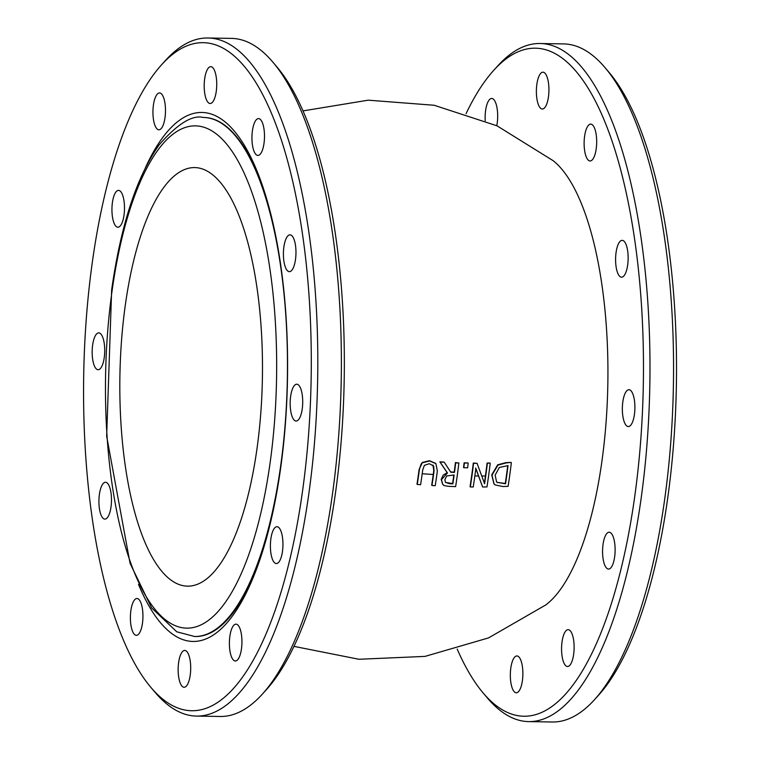 <?xml version="1.0" encoding="UTF-8"?>
<svg xmlns="http://www.w3.org/2000/svg" width="760" height="760" viewBox="0 0 760 760"><rect width="100%" height="100%" fill="white"/><g stroke="black" fill="none" stroke-linecap="round" stroke-linejoin="round"><path stroke-width="1.14" d="M484.386 483.16A279.452 95.123 -89 0 0 485.421 475.969A279.452 95.123 -89 0 0 487.094 463.049L489.953 463.02L487.359 463.344A280.298 95.409 91 0 1 484.604 483.759L477.071 463.344L473.575 463.315A280.887 95.608 91 0 1 470.335 486.942L473.242 486.97A280.829 95.589 -89 0 0 475.865 468.322L482.619 486.979L486.97 486.942A280.07 95.332 -89 0 0 490.219 463.315M482.619 486.979L475.608 468.036M417.259 484.452L420.594 484.719A276.745 94.202 -89 0 0 422.712 469.984L424.394 465.338L429.276 463.714L433.627 465.975L434.065 470.849A278.512 94.8 91 0 1 431.955 485.507L435.233 485.697A278.93 94.943 -89 0 0 437.342 471.048L435.917 463.638L429.609 460.997L422.693 462.726C421.733 462.327 420.622 464.683 419.368 469.803A276.137 93.993 91 0 1 417.259 484.452L416.993 484.167A275.281 93.698 -89 0 0 418.57 473.452A275.281 93.698 -89 0 0 419.102 469.509L422.427 462.431L429.343 460.702L435.651 463.353M431.955 485.507L431.69 485.212A277.666 94.515 -89 0 0 433.266 474.497A277.666 94.515 -89 0 0 433.798 470.563L432.962 465.082M442.548 484.053L441.199 479.36L443.232 475.057L447.212 472.691L439.859 461.871L444.077 462.099L440.125 462.166L447.478 472.976L441.465 479.645L442.671 484.196L443.46 484.899C442.899 485.383 444.894 485.887 449.445 486.4L455.639 486.618A280.659 95.532 -89 0 0 458.878 462.992L455.696 462.878A280.488 95.475 91 0 1 454.49 472.378L450.813 472.235L444.344 462.394M470.335 486.942L470.07 486.656A280.05 95.323 -89 0 0 471.637 475.94A280.05 95.323 -89 0 0 473.309 463.03L477.071 463.344M493.933 483.797L491.729 474.867L497.686 464.806L505.922 462.631L511.081 462.412L506.189 462.916L497.952 465.091L491.995 475.152L494.067 483.949L495.188 484.947L503.006 486.542L508.108 486.333A277.229 94.363 -89 0 0 511.347 462.707M294.044 646.38L358.929 659.271L425.02 656.393L488.547 637.906L545.87 604.884A229.681 78.175 -89 0 0 601.939 461.12A229.681 78.175 -89 0 0 553.214 160.73L497.05 125.837L434.178 105.26L368.21 100.177L302.936 110.912M450.547 471.95L454.224 472.093A279.651 95.19 -89 0 0 455.43 462.593L458.878 462.992M464.113 462.859L467.923 462.945L464.379 463.144A280.849 95.589 91 0 1 463.809 467.723L463.543 467.438A280.003 95.304 -89 0 0 464.113 462.859L464.379 463.144M497.515 482.666L496.565 481.859L495.159 475.133L499.32 467.466L508.041 465.595A277.761 94.544 91 0 1 505.542 483.787L497.249 482.372L505.276 483.493A276.916 94.259 -89 0 0 507.737 465.604M496.432 481.707L497.249 482.372M445.436 482.248L444.875 479.57L446.776 475.931L454.128 475A280.488 95.475 91 0 1 452.855 483.835L449.673 483.712L445.559 482.401M452.855 483.835L452.589 483.541A279.651 95.19 -89 0 0 453.824 474.99M445.683 482.467L452.589 483.541M463.809 467.723L467.618 467.808A280.905 95.618 -89 0 0 468.188 463.229M207.803 38L231.41 38.389A339.093 115.415 91 0 1 272.812 62.082A339.093 115.415 91 0 1 332.538 493.534A339.093 115.415 91 0 1 262.314 694.184A339.093 115.415 91 0 1 220.153 716.481L196.536 716.091A339.093 115.415 -89 0 0 308.921 493.145A339.093 115.415 -89 0 0 207.803 38A339.093 115.415 -89 0 0 165.642 60.296L161.462 64.913A334.067 113.705 91 0 1 311.144 378.86A334.067 113.705 91 0 1 151.116 687.658A334.067 113.705 91 0 1 92.273 262.589A334.067 113.705 91 0 1 161.462 64.913M262.314 694.184L266.494 689.567A334.067 113.705 -89 0 0 344.204 379.401A334.067 113.705 -89 0 0 276.83 66.832L272.812 62.082M151.116 687.658L155.144 692.408A339.093 115.415 -89 0 0 196.536 716.091M92.644 345.002A18.421 6.27 91 0 1 98.752 332.889A18.421 6.27 91 0 1 104.719 351.415A18.421 6.27 91 0 1 98.144 369.721A18.421 6.27 91 0 1 92.644 345.002M112.423 202.502A18.421 6.27 91 0 1 118.522 190.389A18.421 6.27 91 0 1 124.488 208.905A18.421 6.27 91 0 1 117.914 227.221A18.421 6.27 91 0 1 112.423 202.502M153.425 105.051A18.421 6.27 91 0 1 159.524 92.948A18.421 6.27 91 0 1 165.49 111.463A18.421 6.27 91 0 1 158.916 129.78A18.421 6.27 91 0 1 153.425 105.051M204.668 78.784A18.421 6.27 91 0 1 210.776 66.671A18.421 6.27 91 0 1 216.733 85.186A18.421 6.27 91 0 1 210.159 103.502A18.421 6.27 91 0 1 204.668 78.784M252.424 130.71A18.421 6.27 91 0 1 258.523 118.598A18.421 6.27 91 0 1 264.49 137.123A18.421 6.27 91 0 1 257.916 155.439A18.421 6.27 91 0 1 252.424 130.71M283.888 246.943A18.421 6.27 91 0 1 289.997 234.831A18.421 6.27 91 0 1 295.963 253.355A18.421 6.27 91 0 1 289.389 271.662A18.421 6.27 91 0 1 283.888 246.943M290.643 396.321A18.421 6.27 91 0 1 296.751 384.209A18.421 6.27 91 0 1 302.708 402.733A18.421 6.27 91 0 1 296.134 421.04A18.421 6.27 91 0 1 290.643 396.321M270.873 538.821A18.421 6.27 91 0 1 276.973 526.708A18.421 6.27 91 0 1 282.938 545.233A18.421 6.27 91 0 1 276.365 563.549A18.421 6.27 91 0 1 270.873 538.821M229.871 636.262A18.421 6.27 91 0 1 235.97 624.159A18.421 6.27 91 0 1 241.936 642.675A18.421 6.27 91 0 1 235.362 660.991A18.421 6.27 91 0 1 229.871 636.262M178.629 662.539A18.421 6.27 91 0 1 184.727 650.427A18.421 6.27 91 0 1 190.693 668.952A18.421 6.27 91 0 1 184.119 687.268A18.421 6.27 91 0 1 178.629 662.539M130.872 610.612A18.421 6.27 91 0 1 136.971 598.5A18.421 6.27 91 0 1 142.937 617.015A18.421 6.27 91 0 1 136.363 635.332A18.421 6.27 91 0 1 130.872 610.612M99.398 494.38A18.421 6.27 91 0 1 105.507 482.267A18.421 6.27 91 0 1 111.463 500.792A18.421 6.27 91 0 1 104.889 519.108A18.421 6.27 91 0 1 99.398 494.38M145.445 167.647A264.575 90.06 91 0 1 231.933 128.411A264.575 90.06 91 0 1 270.113 211.375A264.575 90.06 91 0 1 264.575 544.882A264.575 90.06 91 0 1 138.519 584.45M270.522 212.971A259.549 88.35 -89 0 0 233.482 133.171A259.549 88.35 -89 0 0 203.956 117.486L203.328 117.477A259.549 88.35 -89 0 1 287.356 378.461A259.549 88.35 -89 0 1 194.712 636.51L195.339 636.519A259.549 88.35 -89 0 0 265.041 543.295M218.434 180.225A209.314 71.25 -89 0 0 194.626 167.57A209.314 71.25 -89 0 0 119.909 375.677A209.314 71.25 -89 0 0 187.673 586.15A209.314 71.25 -89 0 0 260.737 413.829A209.314 71.25 -89 0 0 218.434 180.225M466.089 113.62A334.067 113.705 91 0 1 493.639 70.433A334.067 113.705 91 0 1 643.321 384.37A334.067 113.705 91 0 1 483.303 693.167A334.067 113.705 91 0 1 457.197 649.087M483.303 693.167L487.322 697.917A339.093 115.415 -89 0 0 528.722 721.611A339.093 115.415 -89 0 0 641.098 498.655A339.093 115.415 -89 0 0 539.98 43.52A339.093 115.415 -89 0 0 497.819 65.816L493.639 70.433M539.98 43.52L563.597 43.909A339.093 115.415 91 0 1 604.989 67.593A339.093 115.415 91 0 1 664.715 499.054A339.093 115.415 91 0 1 594.491 699.703A339.093 115.415 91 0 1 552.33 722L528.722 721.611M485.212 120.659A18.421 6.27 91 0 1 485.602 110.57A18.421 6.27 91 0 1 491.711 98.458A18.421 6.27 91 0 1 496.774 125.714M536.855 84.293A18.421 6.27 91 0 1 542.953 72.181A18.421 6.27 91 0 1 548.919 90.706A18.421 6.27 91 0 1 542.346 109.022A18.421 6.27 91 0 1 536.855 84.293M584.601 136.23A18.421 6.27 91 0 1 590.71 124.117A18.421 6.27 91 0 1 596.676 142.643A18.421 6.27 91 0 1 590.092 160.958A18.421 6.27 91 0 1 584.601 136.23M616.075 252.462A18.421 6.27 91 0 1 622.174 240.35A18.421 6.27 91 0 1 628.14 258.865A18.421 6.27 91 0 1 621.566 277.181A18.421 6.27 91 0 1 616.075 252.462M622.829 401.84A18.421 6.27 91 0 1 628.928 389.728A18.421 6.27 91 0 1 634.894 408.243A18.421 6.27 91 0 1 628.32 426.559A18.421 6.27 91 0 1 622.829 401.84M603.05 544.341A18.421 6.27 91 0 1 609.159 532.228A18.421 6.27 91 0 1 615.115 550.753A18.421 6.27 91 0 1 608.542 569.059A18.421 6.27 91 0 1 603.05 544.341M562.048 641.782A18.421 6.27 91 0 1 568.157 629.669A18.421 6.27 91 0 1 574.114 648.194A18.421 6.27 91 0 1 567.539 666.51A18.421 6.27 91 0 1 562.048 641.782M510.806 668.059A18.421 6.27 91 0 1 516.914 655.947A18.421 6.27 91 0 1 522.87 674.471A18.421 6.27 91 0 1 516.297 692.778A18.421 6.27 91 0 1 510.806 668.059M594.491 699.703L598.671 695.086A334.067 113.705 -89 0 0 676.381 384.921A334.067 113.705 -89 0 0 609.017 72.343L604.989 67.593M481.783 475.988A276.298 87.581 7.9 0 0 485.421 475.969M474.858 475.969A276.298 87.581 7.9 0 0 478.524 475.988M422.199 473.736A276.298 87.581 7.9 0 0 433.266 474.497M112.072 290.871A251.18 85.5 91 0 1 259.046 215.507A251.18 85.5 91 0 1 202.331 624.216A251.18 85.5 91 0 1 112.072 290.871M194.712 636.51L176.795 631.817L151.63 607.914L130.064 563.322L106.656 436.173L111.653 289.845C120.906 224.789 136.791 176.377 159.325 144.628C177.659 123.737 192.327 114.694 203.328 117.477"/></g></svg>
